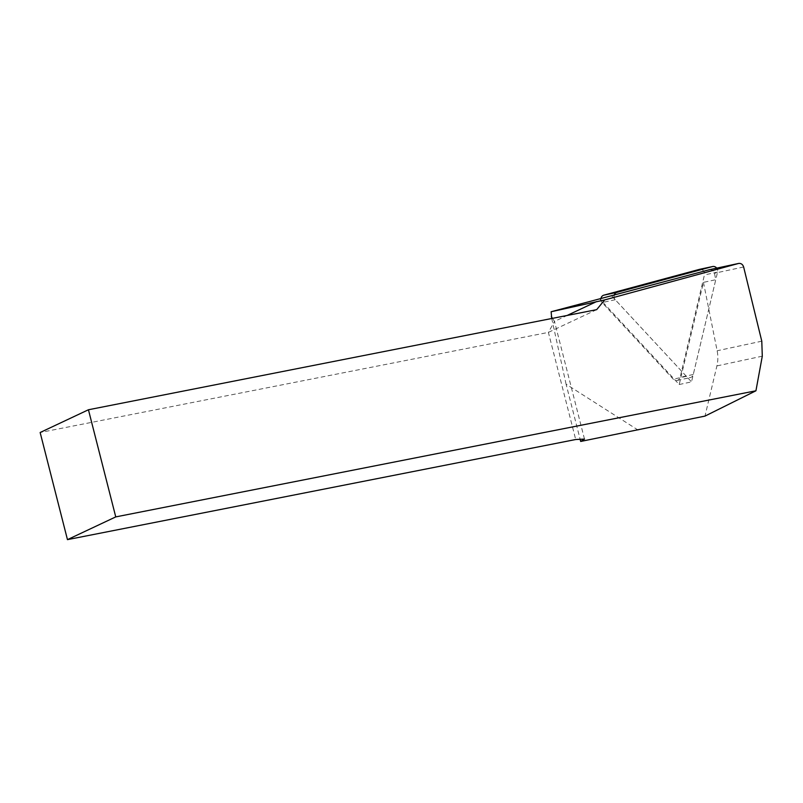 <?xml version="1.0" encoding="UTF-8"?>
<svg xmlns="http://www.w3.org/2000/svg" width="803" height="803" viewBox="0 0 803 803"><rect width="100%" height="100%" fill="white"/><g stroke="black" fill="none" stroke-linecap="round" stroke-linejoin="round"><path stroke-width="0.6" stroke-dasharray="4.01 3.01" d="M709.681 269.657A4.447 4.115 -102.1 0 1 714.459 273.241L715.754 279.725L703.448 282.365L679.218 384.517L599.52 298.686M703.448 282.365L717.139 350.77A33.345 30.845 -102.1 0 1 716.898 365.917L704.994 416.095M638.184 430.127L566.085 384.175L580.137 439.301M551.721 318.5L566.085 384.175M596.679 309.647L548.389 332.392L40.15 432.506M552.454 318.359L554.492 321.411L567.089 315.479M584.494 439.09L554.492 321.411L548.389 332.392L575.701 439.522M679.218 384.517L691.524 381.877L715.754 279.725M611.826 296.046L691.524 381.877M600.955 298.375A4.447 4.115 77.9 0 0 602.109 302.55L673.265 379.167A4.447 4.115 77.9 0 0 680.141 377.31L704.432 274.927A4.447 4.115 77.9 0 0 699.694 269.326M614.114 295.424A4.447 4.115 77.9 0 0 615.239 299.73L686.394 376.346A4.447 4.115 77.9 0 0 693.27 374.499L717.561 272.117A4.447 4.115 77.9 0 0 716.718 268.142M743.638 266.977L714.459 273.241M761.786 341.185L717.139 350.77M762.288 356.181L716.898 365.917M717.561 272.117L704.432 274.927M615.239 299.73L602.109 302.55M686.394 376.346L673.265 379.167M693.27 374.499L680.141 377.31M677.08 380.441L690.209 377.621"/><path stroke-width="1.2" d="M604.659 299.931L596.679 309.647L88.44 409.761L40.15 432.506L67.462 539.636L575.701 439.522L584.494 439.09L580.689 441.449L704.994 416.095L755.934 390.79L762.288 356.181L761.786 341.185L743.638 266.977C742.745 264.378 741.079 263.193 738.65 263.434L604.659 299.931L551.139 311.745L551.721 318.5M551.139 311.745L709.3 269.738A4.447 4.115 -102.1 0 1 709.681 269.657M88.44 409.761L115.752 516.901L755.934 390.79M67.462 539.636L115.752 516.901M551.32 316.663L552.454 318.359M567.089 315.479L596.589 301.587M580.137 439.301L580.689 441.449M699.694 269.326A4.447 4.115 77.9 0 0 699.303 269.406L603.856 295.163A4.447 4.115 77.9 0 0 600.955 298.375M716.718 268.142A4.447 4.115 77.9 0 0 712.432 266.586L616.995 292.352A4.447 4.115 77.9 0 0 614.114 295.424M738.469 263.484L709.3 269.738M712.432 266.586L699.303 269.406M616.995 292.352L603.856 295.163M738.65 263.434L709.491 269.688M699.493 269.356L712.622 266.546"/></g></svg>
